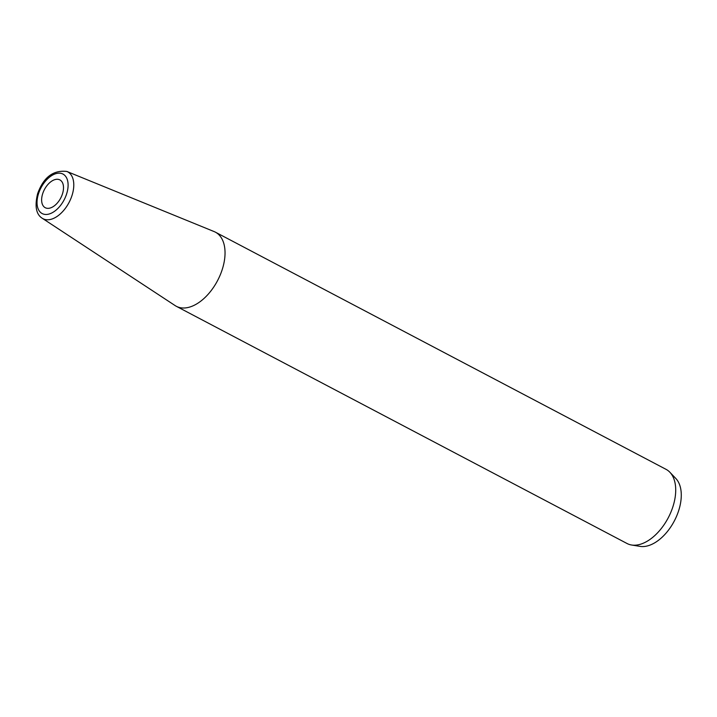 <?xml version="1.0" encoding="UTF-8"?>
<svg xmlns="http://www.w3.org/2000/svg" width="717" height="717" viewBox="0 0 717 717"><rect width="100%" height="100%" fill="white"/><g stroke="black" fill="none" stroke-linecap="round" stroke-linejoin="round"><path stroke-width="1.08" d="M215.378 232.156L666.057 469.348A41.9 24.503 117.8 0 1 669.875 472.252L675.835 478.499A39.094 22.863 117.8 0 1 678.569 510.943A39.094 22.863 117.8 0 1 640.111 546.381L631.587 545.01A41.9 24.503 117.8 0 1 627.034 543.504L176.355 306.311A41.9 24.503 -62.2 0 0 222.136 269.834A41.9 24.503 117.8 0 0 215.378 232.156A41.9 24.503 117.8 0 0 214.123 231.573L66.878 171.462A26.493 15.487 117.8 0 1 71.951 195.651A26.493 15.487 117.8 0 1 42.24 218.264L175.154 305.603A41.9 24.503 -62.2 0 0 176.355 306.311M669.875 472.252A41.9 24.503 117.8 0 1 672.815 507.018A41.9 24.503 117.8 0 1 631.587 545.01M42.715 193.59A15.711 9.187 -62.2 0 0 45.252 207.715A15.711 9.187 -62.2 0 0 62.415 194.038A15.711 9.187 -62.2 0 0 59.887 179.913A15.711 9.187 -62.2 0 0 42.715 193.59M38.575 193.5A22.317 13.049 117.8 0 1 59.314 173.155A22.317 13.049 117.8 0 1 66.556 194.137A22.317 13.049 117.8 0 1 45.816 214.473A22.317 13.049 117.8 0 1 38.575 193.5M42.24 218.264C36.128 214.401 34.586 206.236 37.598 193.778C43.45 177.314 53.21 169.875 66.878 171.462"/></g></svg>
